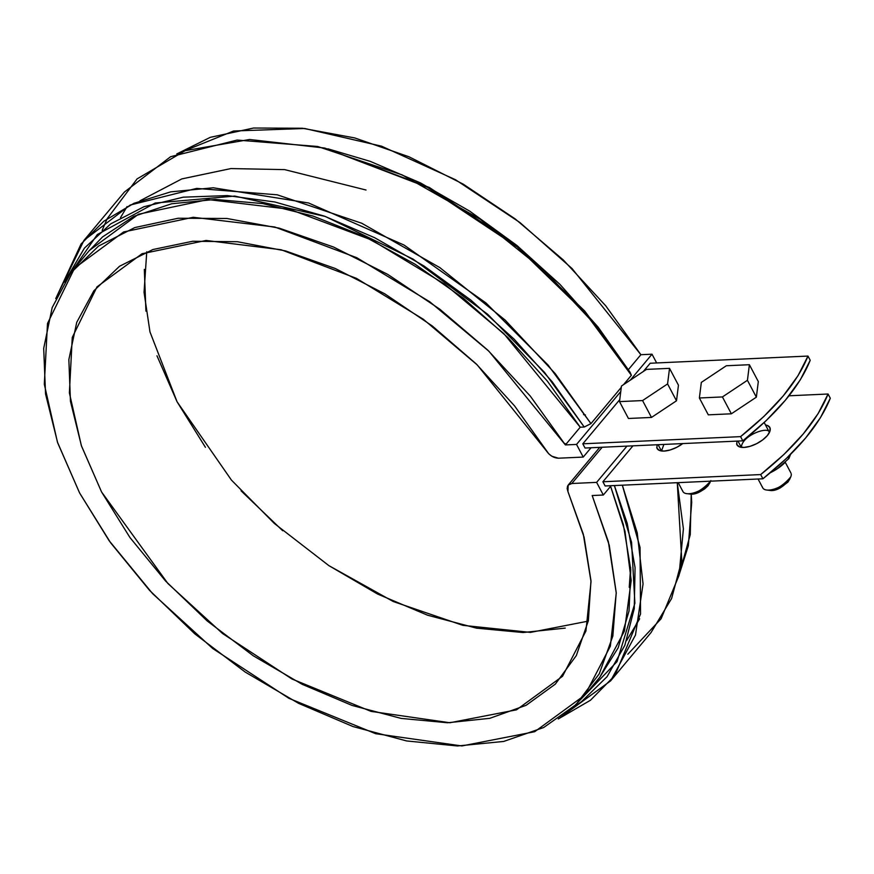 <?xml version="1.0" encoding="UTF-8"?>
<svg xmlns="http://www.w3.org/2000/svg" width="874" height="874" viewBox="0 0 874 874"><rect width="100%" height="100%" fill="white"/><g stroke="black" fill="none" stroke-linecap="round" stroke-linejoin="round"><path stroke-width="1.31" d="M810.209 360.285L800.322 379.797L785.453 400.15L766.083 420.722L742.813 440.846L585.045 448.023L742.813 440.846L740.584 436.629L763.854 416.505L783.224 395.944L798.082 375.58L807.98 356.068L650.201 363.245L643.286 371.516L650.201 363.245L807.98 356.068L810.209 360.285L807.98 356.068C797.383 382.375 774.921 409.229 740.584 436.629L582.805 443.806L740.584 436.629L742.813 440.846C777.15 413.446 799.612 386.592 810.209 360.285M566.166 444.025A10.619 6.489 39.9 0 1 564.429 443.38M583.537 414.626L585.405 414.932M830.3 398.227L820.413 417.739L805.544 438.103L786.174 458.664L762.904 478.788L605.136 485.977L762.904 478.788L760.675 474.571L783.945 454.447L803.315 433.886L818.173 413.522L828.071 394.01L789.014 395.791L828.071 394.01L830.3 398.227L828.071 394.01C817.474 420.328 795.012 447.182 760.675 474.571L602.896 481.76L760.675 474.571L762.904 478.788C797.241 451.399 819.703 424.546 830.3 398.227M682.845 443.522L676.749 447.324L670.172 449.968L664.109 451.071L659.477 450.46L656.986 448.22L657.019 444.702M736.607 443.784A18.583 8.161 152.1 0 0 743.971 447.433A18.583 8.161 152.1 0 0 767.383 435.525A18.583 8.161 152.1 0 0 770.191 428.533A18.583 8.161 152.1 0 0 765.515 424.993L767.47 425.496L769.95 427.736L769.928 431.253L767.383 435.525L762.707 439.884L756.611 443.686L750.034 446.33L743.971 447.433L739.338 446.822L736.848 444.582L736.88 441.064M682.769 443.577A18.583 8.161 152.1 0 1 664.109 451.071A18.583 8.161 152.1 0 1 656.745 447.422M88.919 251.024L102.531 236.941L133.755 216.391L171.73 203.751L215.233 199.447L262.888 203.598L313.154 216.097L364.425 236.515L415.063 264.221L463.449 298.307L508.023 337.703L547.375 381.13L580.227 427.211L584.236 427.025L544.546 372.433L487.703 314.312L413.14 259.141L325.303 216.468L234.756 196.082L155.19 203.019L97.287 234.56L64.457 282.127L84.407 248.14L110.736 223.853L144.024 206.69L183.267 197.174L227.306 195.59L274.84 201.981L324.44 216.162L374.64 237.706L423.956 265.969L470.9 300.121L514.098 339.134L552.259 381.862L584.236 427.025L590.944 423.628L548.14 365.124L485.944 302.939L404.028 245.037L308.62 202.997L213.267 187.779L170.725 191.854L133.919 203.325L103.897 221.166L81.053 243.999L55.75 298.613L83.98 240.361L130.182 205.051L196.683 188.402L277.244 194.815L361.672 223.22L439.841 267.608L505.085 320.026L555.143 373.537L590.944 423.628L621.305 387.335L590.944 423.628L584.236 427.025L580.227 427.211L565.402 444.932L580.227 427.211L503.795 333.573L444.637 284.094L371.614 239.989L289.611 209.279L208.078 199.567L138.453 214.239L89.432 250.401L74.607 268.121L123.627 231.96L193.252 217.287L274.786 227.011L356.789 257.71L429.811 301.814L488.97 351.293L565.402 444.932L576.534 444.429L620.769 391.541L576.534 444.429L583.231 457.08L591.032 447.75L583.231 457.08L576.534 444.429L565.402 444.932L530.267 396.053L487.9 350.256L439.808 309.21L387.75 274.392L333.595 247.047L279.298 228.18L226.825 218.467L178.078 218.26L134.804 227.568L98.576 246.053L70.707 273.038L52.189 307.561L43.7 348.365L45.546 393.988L57.662 442.768L79.6 492.958L110.583 542.732L149.487 590.3L194.902 633.934L245.19 672.062L298.526 703.319L352.998 726.556L406.628 740.944L457.484 745.97L503.719 741.436L543.683 727.518L575.911 704.706L599.247 673.843L612.849 636.032L616.225 592.638L609.254 545.234L592.19 495.536L608.37 541.749L616.246 593.075L610.358 646.203L584.935 695.016L534.691 731.713L461.898 745.948L375.667 733.701L288.944 698.337L212.753 648.541L152.644 593.686L109.064 540.613L79.6 492.958L57.433 442.102L44.312 384.243L47.491 323.5L74.607 268.121M120.492 217.659L127.08 206.559M628.406 369.604L640.882 354.702L572.055 268.547L519.91 222.52L455.474 179.716L381.599 146.198L304.687 128.489L233.577 131.002L176.777 153.944L210.284 137.338L253.558 128.03L302.306 128.238L354.778 137.95L409.076 156.817L463.231 184.152L515.289 218.981L563.369 260.026L605.748 305.824L640.882 354.702L628.406 369.604M679.273 574.284L690.252 534.659L691.225 494.236L691.705 502.408L688.33 545.802L679.273 574.294M584.935 695.016L599.761 677.295L624.44 631.017L631.203 580.511L624.976 531.25L610.598 486.326L623.359 524.64L630.766 569.52L629.029 611.024L618.169 647.809L599.673 677.405M102.16 230.343L107.185 218.686L137.098 178.886L185.135 150.678L249.571 139.49L324.757 148.067L427.419 187.298L517.233 246.981L585.307 312.979L631.378 375.285L623.555 384.647L631.378 375.285L630.067 372.248L631.378 375.285L595.576 325.204L545.518 271.694L480.274 219.276L402.106 174.876L317.677 146.482L237.116 140.069L170.616 156.708L124.425 192.029L83.98 240.361M630.296 380.157L652.015 354.199L640.882 354.702L652.015 354.199L630.296 380.157M611.123 485.704L603.322 495.023L592.19 495.536L603.322 495.023L611.123 485.704M629.247 587.306L630.624 567.434M626.953 446.122L596.625 482.372L603.322 495.023L596.625 482.372L571.814 483.508L569.225 484.207L567.597 485.977L567.15 488.544L567.947 491.581L584.094 537.171L590.977 580.718L588.366 620.671L576.337 655.555L555.34 684.113L526.126 705.296L489.768 718.33L447.586 722.754L401.122 718.406L352.058 705.427L302.186 684.309L253.318 655.817L207.225 620.977L165.601 581.068L129.942 537.532L101.57 491.964L81.49 446.013L70.455 401.352L68.849 359.618L76.737 322.32L93.846 290.823L119.53 266.264L152.874 249.538L192.651 241.257L237.422 241.727L285.547 250.925L335.288 268.504L384.822 293.85L432.357 326.024L476.155 363.857L514.633 405.984L548.752 453.814L551.844 456.228L558.42 458.205L583.231 457.08L558.42 458.205C553.679 457.976 549.67 455.518 546.381 450.853L477.215 364.895L423.289 319.239L356.439 278.358L281.122 249.745L206.1 240.459L142.036 253.733L97.014 286.858L72.258 337.462L69.385 392.896L81.358 445.642L101.57 491.964L167.939 583.57L222.597 633.552L291.982 679.011L371.089 711.403L449.892 722.743L516.512 709.83L562.539 676.279L585.941 630.984L591.032 581.691L583.308 534.2L567.947 491.581L568.144 485.125L571.814 483.508L602.153 447.248L571.814 483.508L596.625 482.372L626.953 446.122M605.136 485.977L602.896 481.76L632.94 445.849L602.896 481.76L605.136 485.977M656.647 362.95L652.015 354.199L656.647 362.95M582.805 443.806L619.764 399.637L582.805 443.806L585.045 448.023L582.805 443.806M565.249 628.1L523.067 632.525L476.603 628.177L427.539 615.198L377.666 594.08L328.799 565.587M282.706 530.747L241.082 490.827M205.423 447.302L177.04 401.723L156.97 355.784M145.925 311.122L144.33 269.389M622.343 485.19L637.233 532.834L643.056 583.941L635.474 635.059L610.609 680.879L558.268 718.963L590.453 700.26L614.925 675.427L640.555 613.963L640.052 547.495L622.343 485.19M627.838 654.222L661.105 618.748L679.022 575.42L683.402 528.836L677.263 482.688L681.775 560.518L671.614 598.471L651.043 632.547L610.609 680.879M614.389 485.551L627.248 523.504L635.07 567.608L634.251 608.632L624.823 645.351L607.069 676.673L581.505 701.669L572.94 707.492L617.033 661.629L634.885 603.224L631.574 542.284L614.389 485.551M327.892 148.809L370.27 161.373L420.47 182.917L469.786 211.18L516.731 245.332L559.928 284.356L598.078 327.084L630.067 372.248L584.662 310.969L517.659 246.097L429.331 187.473L324.757 148.067M588.278 621.119L530.474 632.394L462.881 625.358L393.267 601.531L328.886 565.642L274.392 523.504L231.479 480.143L177.04 401.723L149.967 331.88L144.046 292.298L146.756 251.788M651.491 417.433L628.439 418.482L619.513 401.614L621.458 386.035L646.465 369.396L669.528 368.347L667.572 383.926L642.565 400.565L619.513 401.614L621.458 386.035L646.465 369.396L669.528 368.347L678.453 385.205L676.498 400.795L651.491 417.433L642.565 400.565L619.513 401.614L628.439 418.482L651.491 417.433L642.565 400.565L667.572 383.926L676.498 400.795L651.491 417.433M678.453 385.205L669.528 368.347L667.572 383.926L676.498 400.795L678.453 385.205M682.583 490.598A15.929 6.992 -27.9 0 0 688.898 493.734A15.929 6.992 -27.9 0 0 710.573 481.17C702.794 489.637 695.573 493.832 688.898 493.734L691.356 494.225L695.693 493.439L700.391 491.549L704.739 488.839L708.082 485.715L709.896 482.667M688.046 493.788L691.356 494.225C697.288 494.236 703.395 490.576 709.666 483.267L710.857 480.58M731.363 413.795L708.301 414.844L699.375 397.987L701.33 382.397L726.327 365.758L749.389 364.709L747.434 380.299L722.427 396.938L699.375 397.987L701.33 382.397L726.327 365.758L749.389 364.709L758.315 381.577L756.36 397.157L731.363 413.795L722.427 396.938L699.375 397.987L708.301 414.844L731.363 413.795L722.427 396.938L747.434 380.299L756.36 397.157L731.363 413.795M758.315 381.577L749.389 364.709L747.434 380.299L756.36 397.157L758.315 381.577M762.445 486.971A15.929 6.992 -27.9 0 0 768.759 490.096A15.929 6.992 -27.9 0 0 784.197 484.076A15.929 6.992 -27.9 0 0 791.232 473.894M767.907 490.15L771.218 490.598L775.555 489.811L780.253 487.911L787.944 482.087L789.757 479.039M768.759 490.096C775.872 490.096 783.202 485.715 790.73 476.942L789.528 479.629C783.257 486.938 777.15 490.598 771.218 490.598L768.759 490.096M663.89 444.44L661.487 450.973M784.033 463.438L777.347 468.726L788.676 458.719L787.813 457.091L788.676 458.719L790.511 454.436L788.905 458.457A30.535 13.405 152.1 0 1 788.676 458.719L777.347 468.726L770.464 472.659A26.548 11.657 -27.9 0 0 777.347 468.726L770.748 472.43M789.572 456.403L790.347 454.611M770.868 472.375L777.347 468.726A26.548 11.657 -27.9 0 0 783.978 463.493M788.905 458.457L788.053 456.862L788.905 458.457M769.426 432.466C768.858 425.802 741.862 435.339 741.349 447.335M366.02 190.019L284.684 169.632L230.944 168.562L181.825 178.908L140.015 200.78M626.68 640.445L639.659 618.781M568.144 485.125L599.728 447.357M658.111 444.702L661.432 450.962M678.202 482.645L682.9 491.516M764.193 422.503L769.448 432.422M785.256 462.28L790.915 472.976M737.973 441.064L741.294 447.324M758.064 479.007L762.762 487.889M783.912 463.559L784.546 462.958"/></g></svg>
